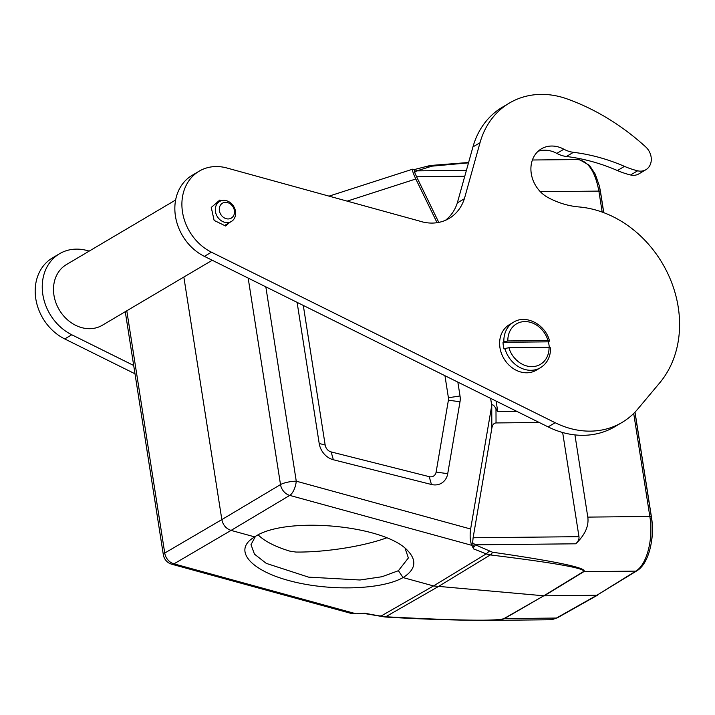 <?xml version="1.0" encoding="UTF-8"?>
<svg xmlns="http://www.w3.org/2000/svg" width="715" height="715" viewBox="0 0 715 715"><rect width="100%" height="100%" fill="white"/><g stroke="black" fill="none" stroke-linecap="round" stroke-linejoin="round"><path stroke-width="1.07" d="M603.782 212.668L600.609 192.389A39.37 19.806 -90.6 0 0 599.474 186.74M635.009 412.117L651.562 517.767A39.37 19.806 -90.6 0 1 651.311 542.703M416.836 170.858L431.985 166.157L468.504 162.859M577.497 159.543C587.989 160.696 595.112 171.216 598.884 191.102L540.334 191.691M587.802 517.106L649.837 516.471C653.582 538.788 646.905 564.743 635.787 571.124A2.94 2.449 -121.8 0 0 636.877 570.811L596.837 595.273L544.24 595.81L583.851 571.651A5.872 4.862 -121.4 0 1 583.404 571.634C586.738 568.55 555.707 562.982 490.302 554.929A5.872 3.244 -83 0 0 492.438 552.203L475.395 544.821L575.763 543.802C585.022 534.909 589.035 526.017 587.802 517.106L574.932 434.899M481.526 620.45L484.421 620.432C495.799 620.307 502.484 619.691 504.477 618.582L556.422 618.055L550.416 619.753M431.985 166.157A5.872 3.495 -94.8 0 0 430.162 165.505L468.611 162.493M429.018 166.747L425.479 166.434M414.164 169.598L412.671 169.178C412.037 169.929 413.082 173.2 415.817 178.991L437.071 222.696M414.253 169.625L414.629 172.387L416.586 176.757L438.778 222.401M413.985 169.723A5.872 4.04 -106.3 0 1 416.8 170.876L414.62 172.387M496.112 401.097L497.738 411.509L516.704 411.313M492.438 552.203C557.459 561.606 587.927 568.085 583.851 571.651L635.787 571.124L596.837 595.273L556.422 618.055A2.94 2.431 60.6 0 0 557.432 617.787L552.141 619.601M504.03 618.564L543.802 595.792L504.477 618.582A5.872 4.889 60.2 0 1 504.03 618.564C497.649 621.228 458.208 620.62 385.725 616.759A5.872 2.368 93.1 0 1 384.992 616.991C417.14 618.984 450.182 620.128 484.118 620.432M379.978 615.812L385.725 616.759L438.009 586.747L490.302 554.929L486.155 553.911L489.23 551.211M164.79 553.115L164.736 553.044A11.753 9.822 59.6 0 0 173.968 563.849L356.016 613.783L364.945 613.238A271.745 96.695 5.1 0 0 380.889 616.151L433.513 585.934L403.054 577.577C381.864 589.723 330.303 591.385 291.193 581.188C251.823 571.151 233.76 551.542 252.011 538.645L254.71 536.894L231.07 530.405L289.745 495.397A11.753 9.679 -120.8 0 1 280.512 484.591L280.486 484.716M254.692 536.885C284.865 515.828 385.287 524.998 407.916 550.89C417.149 560.81 415.531 569.703 403.063 577.586M490.624 398.371L491.741 405.477L470.631 529.011C469.71 535.767 470.095 541.21 471.784 545.331L473.661 548.959A271.745 100.636 4.6 0 1 486.155 553.911L433.513 585.934L543.802 595.792L583.404 571.634M248.177 278.09L280.512 484.591L221.838 519.599C223.009 525.096 226.083 528.698 231.07 530.405L173.968 563.849A11.753 4.978 105.3 0 1 171.832 564.242L350.565 613.264L356.016 613.783M171.832 564.242A11.753 11.753 0 0 1 163.333 554.733A11.753 2.833 -8.9 0 1 164.736 553.044L221.838 519.599L183.853 277.045M457.85 382.114L460.022 395.985A17.625 14.631 59.4 0 1 460.004 401.776L448.403 400.185L436.114 472.088A7.454 6.185 -120.6 0 1 429.223 476.655L431.431 484.484A17.625 14.631 -120.6 0 0 447.724 473.67L460.004 401.776M297.1 302.365L319.194 443.461A17.625 14.631 59.4 0 0 333.351 459.754L431.431 484.484M475.368 544.803L472.624 542.756L473.116 537.76L491.831 428.267L491.75 405.477C492.394 404.002 493.806 405.039 495.987 408.596L497.738 411.509M491.831 428.267C492.465 424.817 493.868 423.048 496.04 422.94L539.244 422.494M575.763 543.802C578.238 541.425 579.302 539.056 578.971 536.679L562.66 432.512M472.624 542.756L473.661 548.959M448.403 400.185A7.454 6.185 -120.6 0 0 448.403 397.737L444.953 375.715M333.351 459.754L331.152 451.925L429.223 476.655M331.152 451.925A7.454 6.185 -120.6 0 1 325.164 445.034L303.303 305.439M255.407 536.456L251.001 544.642L254.46 554.143L266.266 563.375L308.54 577.13L359.967 579.999L382.007 576.728L398.407 570.704L408.372 557.959L405.119 548.342M386.636 537.859C363.032 546.466 325.119 552.391 295.858 552.052L289.834 551.14A79.025 28.698 4.8 0 1 258.204 534.927M133.696 365.49L71.777 334.772A47.002 39.012 -120.6 0 1 42.802 294.321A47.002 39.012 -120.6 0 1 59.551 253.727A47.002 39.012 -120.6 0 1 87.212 250.563L89.187 251.108M59.551 253.727L52.49 257.901A47.002 39.012 59.4 0 0 35.75 298.495A47.002 39.012 59.4 0 0 64.725 338.937L135.001 373.802M175.622 200.003L66.468 264.541A35.258 29.261 59.4 0 0 59.229 309.774A35.258 29.261 59.4 0 0 102.361 325.236L212.239 260.26M538.082 151.276A28.493 23.649 -120.6 0 1 556.815 153.385A29.378 24.382 59.4 0 0 566.378 156.487A205.652 170.679 -120.6 0 1 617.42 170.545A88.133 73.145 59.4 0 0 630.576 174.978A14.693 12.191 59.4 0 0 638.844 173.888L645.895 169.714A14.693 12.191 -120.6 0 1 637.637 170.805A88.133 73.145 -120.6 0 1 624.472 166.372A205.652 170.679 59.4 0 0 573.43 152.322A29.378 24.382 -120.6 0 1 563.876 149.212A28.493 23.649 59.4 0 0 541.398 148.827A28.493 23.649 59.4 0 0 531.182 173.003A28.493 23.649 59.4 0 0 548.056 197.563A88.133 73.145 59.4 0 0 578.9 206.939A105.766 87.775 -120.6 0 1 668.471 274.998A105.766 87.775 -120.6 0 1 659.722 382.847L637.825 408.98A88.133 73.145 -120.6 0 1 621.934 422.502A88.133 73.145 -120.6 0 1 555.162 422.717L211.434 252.189A47.002 39.012 -120.6 0 1 182.459 211.747A47.002 39.012 -120.6 0 1 199.208 171.153A47.002 39.012 -120.6 0 1 226.87 167.989L419.196 220.971A47.038 39.039 59.4 0 0 449.074 218.468A47.038 39.039 59.4 0 0 464.366 198.716M199.208 171.153L192.147 175.327A47.002 39.012 59.4 0 0 175.407 215.921A47.002 39.012 59.4 0 0 204.383 256.363L548.101 426.891A88.133 73.145 59.4 0 0 614.882 426.676L621.934 422.502M457.332 202.899L464.393 198.734L480.006 142.732A88.133 73.153 -120.6 0 1 509.464 103.023L502.413 107.196A88.133 73.153 59.4 0 0 472.955 146.906L457.332 202.899A47.038 39.039 -120.6 0 1 445.418 220.327M509.464 103.023A88.133 73.153 -120.6 0 1 567.147 98.929A225.636 187.267 -120.6 0 1 645.663 146.87A14.693 12.191 -120.6 0 1 645.895 169.714M221.248 200.745L219.818 200.048L211.256 207.448L214.134 220.417L225.574 225.985L229.542 222.562M504.915 348.554L504.066 349.054A26.437 21.942 -120.6 0 1 503.011 342.297L548.307 341.833L549.156 341.332L547.994 340.528L507.838 340.939L503.861 341.797A26.437 21.942 -120.6 0 1 513.576 322.188L509.348 324.69A26.437 21.942 59.4 0 0 500.688 351.056A26.437 21.942 59.4 0 0 536.259 370.209L540.495 367.707A26.437 21.942 -120.6 0 1 504.915 348.554L508.892 347.696L549.057 347.284L550.21 348.089M222.678 221.534A11.601 9.635 -120.6 0 1 215.447 211.551A11.601 9.635 -120.6 0 1 219.577 201.487A11.601 9.635 -120.6 0 1 228.291 201.416A11.601 9.635 -120.6 0 1 235.512 211.399A11.601 9.635 -120.6 0 1 231.392 221.462A11.601 9.635 -120.6 0 1 222.678 221.534M228.988 203.132A8.669 7.195 -120.6 0 1 232.178 217.476A8.669 7.195 -120.6 0 1 219.514 211.318A8.669 7.195 -120.6 0 1 228.988 203.132M503.861 341.797L503.011 342.297M548.307 341.833A26.437 21.942 -120.6 0 1 549.29 347.284M549.156 341.332L549.504 340.885M403.054 577.586L398.425 570.695M416.809 170.858L466.412 170.358M603.692 212.632L600.377 191.477A2.94 0.706 171.1 0 0 598.884 191.102L602.173 212.069M464.768 176.265L416.586 176.757M636.877 570.811C648.8 563.733 654.869 538.663 651.329 516.856A2.94 0.706 -8.9 0 0 649.837 516.471L633.705 413.44M471.784 545.331L289.745 495.397A11.753 4.978 105.3 0 0 296.26 481.177A11.753 2.833 -8.9 0 0 280.512 484.591M265.828 286.849L296.26 481.177L470.631 529.011M347.168 201.13L415.817 178.991M496.04 422.94L495.987 408.596M473.116 537.76L578.971 536.679M473.178 547.735A5.872 3.316 -69.6 0 0 475.35 544.803M448.403 397.737L460.022 395.985M436.114 472.088L447.724 473.67M319.194 443.461L325.164 445.034M126.796 310.784L164.736 553.044M71.777 334.772L64.725 338.937M637.637 170.805L630.576 174.978M617.42 170.545L624.472 166.372M573.43 152.322L566.378 156.487M556.815 153.385L563.876 149.212M548.101 426.891L555.162 422.717M211.434 252.189L204.383 256.363M480.006 142.732L472.955 146.906M549.057 347.284A23.506 19.511 -120.6 0 1 531.978 366.643A23.506 19.511 -120.6 0 1 508.892 347.696M507.838 340.939A23.506 19.511 -120.6 0 1 524.917 321.571A23.506 19.511 -120.6 0 1 547.994 340.528M577.532 159.543L532.398 159.999M600.377 191.477L599.125 185.239L595.229 174.138L589.526 165.424L579.695 159.74M597.847 595.005L557.432 617.787M550.38 619.762L484.421 620.432M414.119 169.607L430.162 165.505M651.329 516.856L634.938 412.189M384.992 616.991L363.3 613.336M329.061 196.133L412.671 169.178M163.333 554.733L125.268 311.686M219.577 201.487L215.072 204.15M231.392 221.462L224.573 225.493M540.495 367.707C547.27 363.354 550.63 356.714 550.577 347.776M549.486 340.796C545.438 324.512 525.99 314.171 513.576 322.188"/></g></svg>
